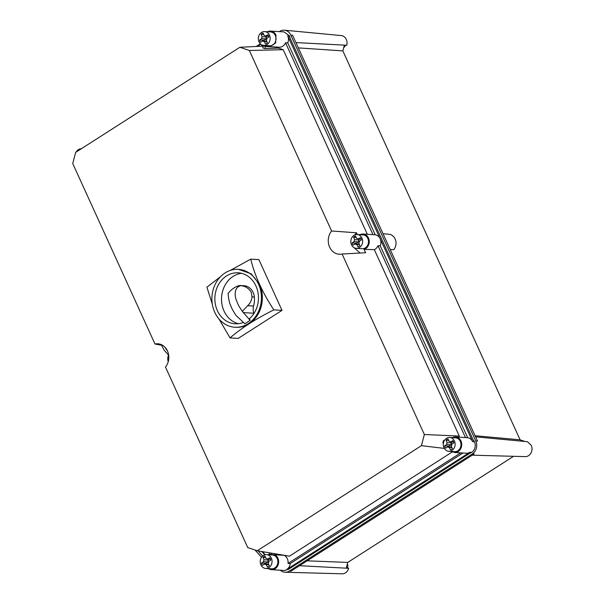 <?xml version="1.0" encoding="UTF-8"?>
<svg xmlns="http://www.w3.org/2000/svg" width="604" height="604" viewBox="0 0 604 604"><rect width="100%" height="100%" fill="white"/><g stroke="black" fill="none" stroke-linecap="round" stroke-linejoin="round"><path stroke-width="0.91" d="M472.222 455.182L525.246 456.624A7.61 6.493 -86.5 0 0 531.014 452.962A7.61 6.493 -86.5 0 0 531.271 445.344L527.443 441.713L524.989 441.479L520.097 439.825L342.846 50.887L344.363 45.126L295.915 42.582M475.084 435.726L520.097 439.825M298.338 47.905L342.846 50.887M383.019 233.71L389.029 234.284A9.113 7.777 -86.5 0 1 395.59 240.166A9.113 7.777 -86.5 0 1 393.71 249.731L390.229 249.528M280.362 570.221A9.521 8.124 -86.5 0 0 285.148 572.245A9.521 8.124 -86.5 0 0 289.293 571.059L472.373 453.883A9.521 8.124 -86.5 0 0 475.771 440.95L477.53 441.094L292.562 35.221L290.803 35.085A9.521 8.124 -86.5 0 0 284.424 30.2L341.207 35.568A7.61 6.493 -86.5 0 1 346.772 45.255L344.363 45.126M345.556 45.194A4.975 4.251 93.5 0 1 343.729 47.535M289.293 571.059L291.068 571.12L474.155 453.944L472.373 453.883M284.424 30.2A9.521 8.124 -86.5 0 0 279.818 31.355L279.395 31.627M307.142 560.829L347.753 562.415L346.243 568.175L348.651 568.304L346.402 567.564M285.148 572.245L342.166 573.8A7.61 6.493 -86.5 0 0 345.473 572.856A7.61 6.493 -86.5 0 0 348.651 568.304M290.803 35.085L475.771 440.95M260.362 43.805L256.172 46.493M347.36 563.925A4.975 4.251 93.5 0 1 347.549 567.926M513.551 456.307L347.753 562.415M359.969 234.699A7.792 6.652 93.5 0 1 363.064 234.02A7.792 6.652 93.5 0 1 369.104 240.052A7.792 6.652 93.5 0 1 365.699 248.614A7.792 6.652 93.5 0 1 364.069 249.354L365.616 252.744L342.098 254.012A13.847 11.816 -86.5 0 1 340.256 254.261A13.847 11.816 -86.5 0 1 329.225 246.153A13.847 11.816 -86.5 0 1 331.604 230.985L249.346 50.487L239.879 47.271L75.651 152.382L72.729 163.525L154.986 344.023L162.884 345.473M363.064 234.02L372.517 234.601A7.792 6.652 93.5 0 1 372.955 234.639L375.205 234.775A7.792 6.652 93.5 0 1 380.18 238.746A7.792 6.652 93.5 0 1 380.248 245.851L377.998 245.715A7.792 6.652 93.5 0 1 375.152 249.188A7.792 6.652 93.5 0 1 374.321 249.641L364.069 249.354M354.714 234.986L356.526 232.797L357.319 234.541M353.944 247.61L360.143 253.061M374.321 249.641L459.282 436.065L424.355 434.51L342.098 254.012M458.995 437.168L459.282 436.065M451.611 451.46L454.601 452.509L458.179 451.55A7.792 6.652 -86.5 0 0 461.584 442.989A7.792 6.652 -86.5 0 0 455.544 436.956L465.005 437.53A7.792 6.652 93.5 0 1 465.435 437.575L467.685 437.711C469.904 438.089 471.565 439.41 472.66 441.683L287.7 35.81C288.697 38.143 288.72 40.513 287.768 42.922L375.205 234.775M377.998 245.715L465.435 437.575M380.248 245.851L467.685 437.711M372.955 234.639L285.518 42.778L287.768 42.922M278.444 48.086L264.877 48.562L265.42 46.478L278.655 47.278L278.444 48.086L283.208 49.702L367.323 234.284M285.518 42.778A7.792 6.652 93.5 0 1 279.086 47.218L269.633 46.644L275.681 42.99L275.99 35.1A7.792 6.652 -86.5 0 0 270.584 31.091A7.792 6.652 -86.5 0 0 267.489 31.77M356.526 232.797L331.604 230.985M283.208 49.702L249.346 50.487M455.544 436.956A7.792 6.652 -86.5 0 0 452.456 437.636M470.01 453.128L471.686 452.373A7.792 6.652 -86.5 0 0 473.083 439.727M454.601 452.509L466.303 453.219A7.792 6.652 -86.5 0 0 469.882 452.26L286.802 569.436C288.765 568.107 289.928 566.137 290.29 563.532L288.04 563.396A7.792 6.652 93.5 0 0 287.33 558.715A7.792 6.652 93.5 0 0 284.22 555.348M444.348 440.573L443.487 440.497L442.83 442.996L443.419 443.193M444.242 440.754L443.487 440.497M444.348 448.41L421.433 445.661L424.355 434.51M472.66 441.683L474.012 441.766L289.052 35.893L287.7 35.81M266.651 45.594L269.633 46.644M263.201 46.153L239.879 47.271M264.877 48.562L262.755 47.844L263.306 45.761L267.33 46.002M265.42 46.478L263.306 45.761M452.358 451.905L289.444 556.171L257.206 550.765L247.738 547.549L165.481 367.051A13.847 11.816 -86.5 0 0 168.222 352.985A13.847 11.816 -86.5 0 0 158.852 343.902A13.847 11.816 -86.5 0 0 154.986 344.023M257.206 550.765L421.433 445.661M270.584 31.091L284.084 31.906L289.497 35.923L290.199 38.414M290.056 568.304L285.028 570.508L271.521 569.685A7.792 6.652 -86.5 0 0 277.568 566.039A7.792 6.652 -86.5 0 0 277.878 558.141A7.792 6.652 -86.5 0 0 274.767 554.774M469.882 452.26L471.233 452.343L288.153 569.519L286.802 569.436M269.392 552.803L269.12 553.838L271.234 554.555L284.476 555.333M460.716 452.879L288.04 563.396M462.966 453.023L290.29 563.532M260.875 46.266L262.574 45.179M268.531 568.636A7.792 6.652 -86.5 0 0 271.521 569.685M270.577 554.336A7.792 6.652 -86.5 0 0 269.369 554.812M271.234 554.555L271.596 553.173M257.342 46.44L260.815 44.213M265.722 568.47L271.573 568.825A6.923 5.912 -86.5 0 0 274.752 567.971A6.923 5.912 -86.5 0 0 277.221 558.564A6.923 5.912 -86.5 0 0 272.412 555L266.56 554.646A6.923 5.912 -86.5 0 0 263.382 555.499A6.923 5.912 -86.5 0 0 260.354 563.109A6.923 5.912 -86.5 0 0 265.722 568.47A6.923 5.912 -86.5 0 0 268.901 567.609A6.923 5.912 -86.5 0 0 271.928 559.999A6.923 5.912 -86.5 0 0 266.56 554.646M266.251 564.574L267.346 566.967A5.625 4.802 -86.5 0 0 269.301 565.714L268.214 563.321A3.028 2.59 -86.5 0 0 268.727 561.365L270.796 560.044A5.625 4.802 -86.5 0 0 270.388 558.836A5.625 4.802 -86.5 0 0 269.762 557.771L267.693 559.093A3.028 2.59 -86.5 0 0 266.326 558.526A3.028 2.59 -86.5 0 0 266.032 558.534L264.937 556.141A5.625 4.802 -86.5 0 0 262.974 557.394L264.069 559.787A3.028 2.59 -86.5 0 0 263.555 561.743L261.487 563.064A5.625 4.802 -86.5 0 0 261.887 564.272A5.625 4.802 -86.5 0 0 262.521 565.336L264.59 564.015A3.028 2.59 -86.5 0 0 265.956 564.581A3.028 2.59 -86.5 0 0 266.251 564.574L268.856 564.732M268.637 564.257L264.59 564.015M266.077 564.106A5.632 4.809 -86.5 0 1 265.851 563.328L261.487 563.064M265.851 563.328L267.919 562.007L263.555 561.743M268.01 559.115L268.433 560.051L264.069 559.787M268.433 560.051A3.028 2.59 -86.5 0 0 267.919 562.007M262.974 557.394L265.586 557.552M266.032 558.534L266.613 558.564M270.569 559.266L267.693 559.093M448.802 451.294L454.653 451.649A6.923 5.912 -86.5 0 0 457.832 450.795A6.923 5.912 -86.5 0 0 460.308 441.388A6.923 5.912 -86.5 0 0 455.491 437.825L449.64 437.47A6.923 5.912 -86.5 0 0 446.462 438.323A6.923 5.912 -86.5 0 0 443.434 445.933A6.923 5.912 -86.5 0 0 448.802 451.294A6.923 5.912 -86.5 0 0 451.981 450.433A6.923 5.912 -86.5 0 0 455.008 442.823A6.923 5.912 -86.5 0 0 449.64 437.47M449.331 447.398L450.425 449.799A5.625 4.802 -86.5 0 0 452.388 448.538L451.294 446.145A3.028 2.59 -86.5 0 0 451.807 444.189L453.876 442.868A5.625 4.802 -86.5 0 0 453.476 441.66A5.625 4.802 -86.5 0 0 452.841 440.595L450.773 441.917A3.028 2.59 -86.5 0 0 449.406 441.358A3.028 2.59 -86.5 0 0 449.112 441.358L448.025 438.965A5.625 4.802 -86.5 0 0 446.062 440.218L447.149 442.611A3.028 2.59 -86.5 0 0 446.635 444.567L444.567 445.888A5.625 4.802 -86.5 0 0 444.974 447.096A5.625 4.802 -86.5 0 0 445.609 448.16L447.67 446.839A3.028 2.59 -86.5 0 0 449.036 447.405A3.028 2.59 -86.5 0 0 449.331 447.398L451.935 447.556M451.724 447.081L447.67 446.839M449.165 446.93A5.632 4.809 -86.5 0 1 448.938 446.152L444.567 445.888M448.938 446.152L451.007 444.831L446.635 444.567M451.09 441.939L451.52 442.875L447.149 442.611M451.52 442.875A3.028 2.59 -86.5 0 0 451.007 444.831M446.062 440.218L448.666 440.376M449.112 441.358L449.701 441.388M453.649 442.098L450.773 441.917M356.322 248.357L362.173 248.712A6.923 5.912 -86.5 0 0 365.352 247.859A6.923 5.912 -86.5 0 0 367.821 238.452A6.923 5.912 -86.5 0 0 363.012 234.888L357.16 234.533A6.923 5.912 -86.5 0 0 353.982 235.386A6.923 5.912 -86.5 0 0 350.954 242.997A6.923 5.912 -86.5 0 0 356.322 248.357A6.923 5.912 -86.5 0 0 359.501 247.504A6.923 5.912 -86.5 0 0 362.528 239.886A6.923 5.912 -86.5 0 0 357.16 234.533M356.851 244.469L357.938 246.862A5.625 4.802 -86.5 0 0 359.901 245.602L358.814 243.208A3.028 2.59 -86.5 0 0 359.327 241.253L361.396 239.931A5.625 4.802 -86.5 0 0 360.988 238.723A5.625 4.802 -86.5 0 0 360.354 237.659L358.293 238.988A3.028 2.59 -86.5 0 0 356.926 238.421A3.028 2.59 -86.5 0 0 356.632 238.421L355.537 236.028A5.625 4.802 -86.5 0 0 353.574 237.281L354.669 239.675A3.028 2.59 -86.5 0 0 354.155 241.63L352.087 242.951A5.625 4.802 -86.5 0 0 352.487 244.167A5.625 4.802 -86.5 0 0 353.121 245.224L355.19 243.903A3.028 2.59 -86.5 0 0 356.556 244.469A3.028 2.59 -86.5 0 0 356.851 244.469L359.456 244.628M359.237 244.152L355.19 243.903M356.677 243.993A5.632 4.809 -86.5 0 1 356.451 243.223L352.087 242.951M356.451 243.223L358.519 241.894L354.155 241.63M358.61 239.003L359.033 239.939L354.669 239.675M359.033 239.939A3.028 2.59 -86.5 0 0 358.519 241.894M353.574 237.281L356.179 237.44M356.632 238.421L357.213 238.459M361.169 239.161L358.293 238.988M263.835 45.421L269.686 45.776A6.923 5.912 -86.5 0 0 272.872 44.922A6.923 5.912 -86.5 0 0 275.341 35.515A6.923 5.912 -86.5 0 0 270.532 31.952L264.68 31.597A6.923 5.912 -86.5 0 0 261.494 32.45A6.923 5.912 -86.5 0 0 258.467 40.06A6.923 5.912 -86.5 0 0 263.835 45.421A6.923 5.912 -86.5 0 0 267.021 44.568A6.923 5.912 -86.5 0 0 270.048 36.957A6.923 5.912 -86.5 0 0 264.68 31.597M264.371 41.533L265.458 43.926A5.625 4.802 -86.5 0 0 267.421 42.673L266.326 40.272A3.028 2.59 -86.5 0 0 266.84 38.324L268.908 36.995A5.625 4.802 -86.5 0 0 268.508 35.787A5.625 4.802 -86.5 0 0 267.874 34.722L265.805 36.051A3.028 2.59 -86.5 0 0 264.439 35.485A3.028 2.59 -86.5 0 0 264.144 35.485L263.057 33.092A5.625 4.802 -86.5 0 0 261.094 34.345L262.181 36.738A3.028 2.59 -86.5 0 0 261.675 38.694L259.607 40.023A5.625 4.802 -86.5 0 0 260.007 41.231A5.625 4.802 -86.5 0 0 260.641 42.288L262.71 40.966A3.028 2.59 -86.5 0 0 264.076 41.533A3.028 2.59 -86.5 0 0 264.371 41.533L266.976 41.691M266.757 41.215L262.71 40.966M264.197 41.057A5.632 4.809 -86.5 0 1 263.971 40.287L259.607 40.023M263.971 40.287L266.039 38.958L261.675 38.694M266.122 36.066L266.553 37.01L262.181 36.738M266.553 37.01A3.028 2.59 -86.5 0 0 266.039 38.958M261.094 34.345L263.699 34.504M264.144 35.485L264.733 35.523M268.682 36.225L265.805 36.051M81.306 148.765A6.923 5.912 -86.5 0 0 78.414 149.626A6.923 5.912 -86.5 0 0 76.217 152.019M168.659 355.031A6.923 5.912 -86.5 0 0 168.259 361.577M261.645 551.505L264.96 554.797M264.99 554.789L263.012 551.739M218.95 318.95L230.041 337.908C241.004 328.342 255.605 318.995 273.846 309.867C262.498 292.736 254.797 275.824 250.728 259.139L230.116 270.494M220.437 276.76L206.915 287.172L212.314 304.182M273.846 309.867L282.008 310.365L238.203 338.406L230.041 337.908M250.728 259.139L258.889 259.629L282.008 310.365M234.896 327.24L235.847 327.3A29 24.749 -86.5 0 0 249.165 323.721A29 24.749 93.5 0 0 259.509 284.333L251.143 273.778L238.421 269.354A29 24.749 -86.5 0 0 225.096 272.925A29 24.749 -86.5 0 0 212.419 304.801A29 24.749 -86.5 0 0 234.896 327.24A29 24.749 -86.5 0 0 248.221 323.661A29 24.749 -86.5 0 0 260.898 291.785A29 24.749 -86.5 0 0 238.421 269.354M243.148 322.513A25.534 21.797 93.5 0 1 235.107 323.782A25.534 21.797 93.5 0 1 215.318 304.023A25.534 21.797 93.5 0 1 226.477 275.96A25.534 21.797 93.5 0 1 238.21 272.804A25.534 21.797 93.5 0 1 257.629 290.818A25.534 21.797 93.5 0 1 249.467 318.663L250.124 320.377L244.862 323.752L236.005 315.431C231.158 307.776 231.959 308.395 230.351 304.763C228.765 302.06 227.738 291.234 228.259 293.604M228.237 293.363L228.229 293.363A21.638 21.638 0 0 1 239.003 285.609L240.702 285.647C232.97 287.889 235.19 297.946 236.572 300.784C238.225 304.386 237.236 303.887 242.363 311.362L250.124 320.377M253.967 313.438L253.899 313.257A10.125 8.645 93.5 0 1 253.567 306.047L247.64 305.684L242.363 311.362M239.954 285.488L244.107 285.737A12.986 11.083 93.5 0 1 253.129 292.427A12.986 11.083 93.5 0 1 254.344 297.04A21.638 18.467 93.5 0 1 253.567 306.047M238.459 323.684A25.534 21.797 93.5 0 1 221.698 302.506A25.534 21.797 93.5 0 1 233.144 276.36A25.534 21.797 93.5 0 1 241.524 273.31M254.344 297.04L252.034 296.896L251.279 292.313C248.916 288.327 245.39 286.1 240.702 285.647M252.034 296.896C251.528 300.611 250.064 303.54 247.64 305.684M475.59 436.843L524.989 441.479M299.539 565.699L346.243 568.175M167.497 351A14.285 6.531 -123 0 1 164.907 347.134M262.831 555.891A14.285 6.531 -123 0 1 258.293 550.946M253.899 313.257L243.072 312.593M168.576 355.197L164.009 349.98L161.578 345.231M261.562 557.273L255.009 550.018"/></g></svg>
